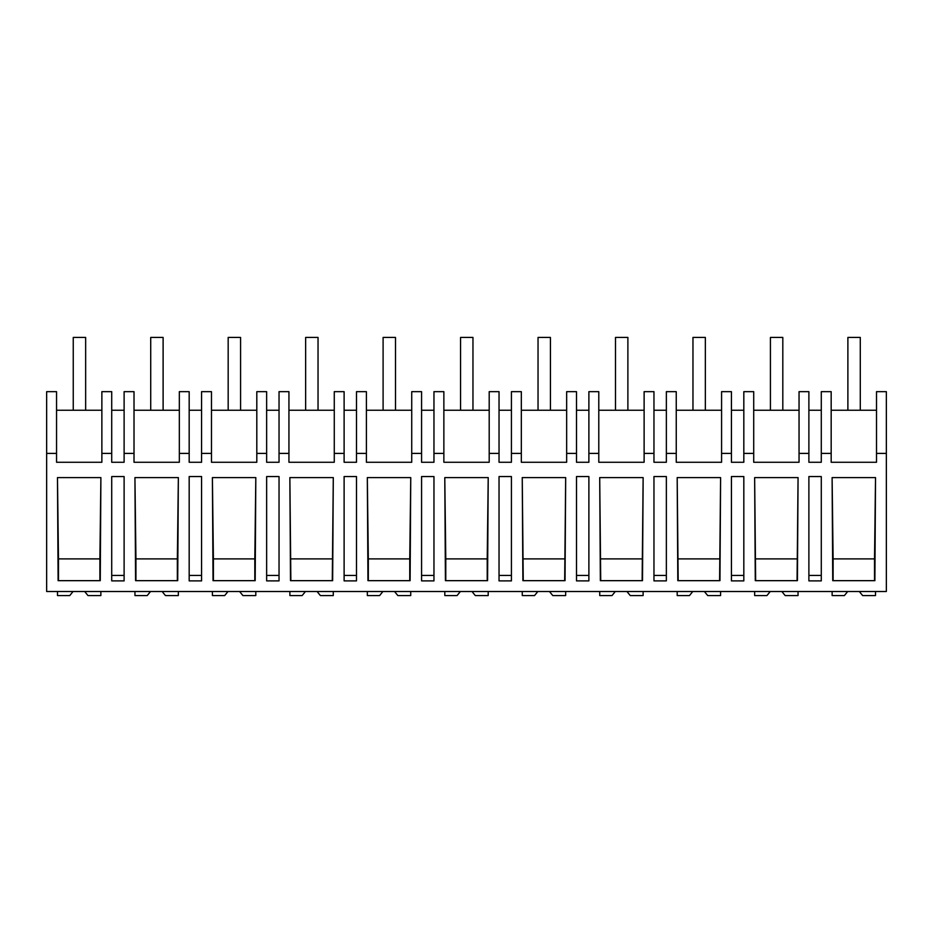 <?xml version="1.0" encoding="UTF-8"?>
<svg xmlns="http://www.w3.org/2000/svg" width="933" height="933" viewBox="0 0 933 933"><rect width="100%" height="100%" fill="white"/><g stroke="black" fill="none" stroke-linecap="round" stroke-linejoin="round"><path stroke-width="1.4" d="M886.35 453.403L886.35 591.51L46.65 591.51L46.65 391.662L56.551 391.662L56.551 462.267L101.872 462.267L101.872 453.403L111.715 453.403L111.715 462.267L124.112 462.267L124.112 453.403L134.014 453.403L134.014 462.267L179.334 462.267L179.334 453.403L189.177 453.403L189.177 462.267L201.575 462.267L201.575 453.403L211.476 453.403L211.476 462.267L256.808 462.267L256.808 453.403L266.64 453.403L266.64 462.267L279.037 462.267L279.037 453.403L288.938 453.403L288.938 462.267L334.271 462.267L334.271 453.403L344.114 453.403L344.114 462.267L356.499 462.267L356.499 453.403L366.401 453.403L366.401 462.267L411.733 462.267L411.733 453.403L421.576 453.403L421.576 462.267L433.962 462.267L433.962 453.403L443.863 453.403L443.863 462.267L489.195 462.267L489.195 453.403L499.038 453.403L499.038 462.267L511.424 462.267L511.424 453.403L521.325 453.403L521.325 462.267L566.658 462.267L566.658 453.403L576.501 453.403L576.501 462.267L588.886 462.267L588.886 453.403L598.788 453.403L598.788 462.267L644.12 462.267L644.12 453.403L653.963 453.403L653.963 462.267L666.36 462.267L666.36 453.403L676.25 453.403L676.25 462.267L721.582 462.267L721.582 453.403L731.425 453.403L731.425 462.267L743.823 462.267L743.823 453.403L753.712 453.403L753.712 462.267L799.045 462.267L799.045 453.403L808.888 453.403L808.888 462.267L821.285 462.267L821.285 453.403L831.175 453.403L831.175 462.267L876.507 462.267L876.507 453.403L886.35 453.403L886.35 391.662L876.507 391.662L876.507 453.403M46.65 453.403L56.551 453.403M100.892 477.603L100.263 580.664L58.114 580.664L57.473 477.603L100.892 477.603L99.889 558.89L58.476 558.89L57.473 477.603M821.285 476.541L808.888 476.541L808.888 580.886L821.285 580.886L821.285 476.541M124.112 580.886L111.715 580.886L111.715 476.541L124.112 476.541L124.112 580.886M754.645 477.603L755.275 580.664L797.423 580.664L798.065 477.603L754.645 477.603L755.648 580.664M588.886 580.886L576.501 580.886L576.501 476.541L588.886 476.541L588.886 580.886M272.844 476.541L266.64 476.541L266.64 580.886L279.037 580.886L279.037 476.541L272.844 476.541M350.307 476.541L344.114 476.541L344.114 580.886L356.499 580.886L356.499 476.541L350.307 476.541M178.355 477.603L177.725 580.664L135.577 580.664L134.935 477.603L178.355 477.603L177.352 558.89L135.938 558.89L134.935 477.603M201.575 580.886L189.177 580.886L189.177 476.541L201.575 476.541L201.575 580.886M332.649 580.664L290.501 580.664L289.86 477.603L333.291 477.603L332.649 580.664M410.753 477.603L367.322 477.603L367.964 580.664L410.112 580.664L410.753 477.603L409.75 558.89L368.325 558.89L367.322 477.603M677.183 477.603L677.813 580.664L719.961 580.664L720.603 477.603L677.183 477.603L678.186 580.664M666.36 580.886L653.963 580.886L653.963 476.541L666.36 476.541L666.36 580.886M488.216 477.603L444.784 477.603L445.426 580.664L487.574 580.664L488.216 477.603L487.213 558.89L445.787 558.89L444.784 477.603M565.036 580.664L522.888 580.664L522.247 477.603L565.678 477.603L565.036 580.664M505.231 476.541L499.038 476.541L499.038 580.886L511.424 580.886L511.424 476.541L505.231 476.541M599.709 477.603L600.351 580.664L642.499 580.664L643.14 477.603L599.709 477.603L600.724 580.664M427.769 580.886L421.576 580.886L421.576 476.541L433.962 476.541L433.962 580.886L427.769 580.886M255.817 477.603L212.397 477.603L213.039 580.664L255.187 580.664L255.817 477.603L254.814 558.89L213.4 558.89L212.397 477.603M875.527 477.603L874.886 580.664L832.737 580.664L832.108 477.603L875.527 477.603L874.524 558.89L833.111 558.89L832.108 477.603M737.618 580.886L731.425 580.886L731.425 476.541L743.823 476.541L743.823 580.886L737.618 580.886M124.112 410.252L111.715 410.252M101.872 453.403L101.872 391.662L111.715 391.662L111.715 453.403M101.872 410.252L56.551 410.252M124.112 575.416L111.715 575.416M58.476 580.664L58.476 558.89M99.889 580.664L99.889 558.89M831.175 453.403L831.175 391.662L821.285 391.662L821.285 453.403M821.285 410.252L808.888 410.252M821.285 575.416L808.888 575.416M874.524 580.664L874.524 558.89M833.111 580.664L833.111 558.89M876.507 410.252L831.175 410.252M134.014 453.403L134.014 391.662L124.112 391.662L124.112 453.403M189.177 453.403L189.177 391.662L179.334 391.662L179.334 453.403M201.575 575.416L189.177 575.416M177.352 580.664L177.352 558.89M135.938 580.664L135.938 558.89M201.575 410.252L189.177 410.252M179.334 410.252L134.014 410.252M211.476 453.403L211.476 391.662L201.575 391.662L201.575 453.403M266.64 453.403L266.64 391.662L256.808 391.662L256.808 453.403M279.037 575.416L266.64 575.416M254.814 580.664L254.814 558.89M213.4 580.664L213.4 558.89M279.037 410.252L266.64 410.252M256.808 410.252L211.476 410.252M288.938 453.403L288.938 391.662L279.037 391.662L279.037 453.403M344.114 453.403L344.114 391.662L334.271 391.662L334.271 453.403M356.499 575.416L344.114 575.416M332.276 580.664L333.291 477.603M290.863 580.664L289.86 477.603M332.276 558.89L290.863 558.89M356.499 410.252L344.114 410.252M334.271 410.252L288.938 410.252M366.401 453.403L366.401 391.662L356.499 391.662L356.499 453.403M421.576 453.403L421.576 391.662L411.733 391.662L411.733 453.403M433.962 575.416L421.576 575.416M409.75 580.664L409.75 558.89M368.325 580.664L368.325 558.89M433.962 410.252L421.576 410.252M411.733 410.252L366.401 410.252M443.863 453.403L443.863 391.662L433.962 391.662L433.962 453.403M499.038 453.403L499.038 391.662L489.195 391.662L489.195 453.403M511.424 575.416L499.038 575.416M487.213 580.664L487.213 558.89M445.787 580.664L445.787 558.89M511.424 410.252L499.038 410.252M489.195 410.252L443.863 410.252M521.325 453.403L521.325 391.662L511.424 391.662L511.424 453.403M576.501 453.403L576.501 391.662L566.658 391.662L566.658 453.403M588.886 575.416L576.501 575.416M564.675 580.664L565.678 477.603M523.25 580.664L522.247 477.603M564.675 558.89L523.25 558.89M588.886 410.252L576.501 410.252M566.658 410.252L521.325 410.252M598.788 453.403L598.788 391.662L588.886 391.662L588.886 453.403M653.963 453.403L653.963 391.662L644.12 391.662L644.12 453.403M666.36 575.416L653.963 575.416M642.137 580.664L643.14 477.603M642.137 558.89L600.724 558.89M666.36 410.252L653.963 410.252M644.12 410.252L598.788 410.252M676.25 453.403L676.25 391.662L666.36 391.662L666.36 453.403M731.425 453.403L731.425 391.662L721.582 391.662L721.582 453.403M743.823 575.416L731.425 575.416M719.6 580.664L720.603 477.603M719.6 558.89L678.186 558.89M743.823 410.252L731.425 410.252M721.582 410.252L676.25 410.252M753.712 453.403L753.712 391.662L743.823 391.662L743.823 453.403M808.888 453.403L808.888 391.662L799.045 391.662L799.045 453.403M797.062 580.664L798.065 477.603M797.062 558.89L755.648 558.89M799.045 410.252L753.712 410.252M84.681 591.51L87.994 595.569L100.869 595.569L100.869 591.51M73.066 591.51L69.753 595.569L57.496 595.569L57.496 591.51M162.144 591.51L165.456 595.569L178.343 595.569L178.343 591.51M150.528 591.51L147.216 595.569L134.958 595.569L134.958 591.51M239.606 591.51L242.918 595.569L255.805 595.569L255.805 591.51M227.99 591.51L224.678 595.569L212.421 595.569L212.421 591.51M317.068 591.51L320.381 595.569L333.268 595.569L333.268 591.51M305.453 591.51L302.14 595.569L289.883 595.569L289.883 591.51M394.531 591.51L397.843 595.569L410.73 595.569L410.73 591.51M382.915 591.51L379.603 595.569L367.345 595.569L367.345 591.51M471.993 591.51L475.305 595.569L488.192 595.569L488.192 591.51M460.377 591.51L457.065 595.569L444.808 595.569L444.808 591.51M549.455 591.51L552.779 595.569L565.655 595.569L565.655 591.51M537.851 591.51L534.527 595.569L522.27 595.569L522.27 591.51M626.929 591.51L630.241 595.569L643.117 595.569L643.117 591.51M615.313 591.51L612.001 595.569L599.732 595.569L599.732 591.51M704.392 591.51L707.704 595.569L720.579 595.569L720.579 591.51M692.776 591.51L689.464 595.569L677.195 595.569L677.195 591.51M781.854 591.51L785.166 595.569L798.042 595.569L798.042 591.51M770.238 591.51L766.926 595.569L754.657 595.569L754.657 591.51M859.316 591.51L862.628 595.569L875.504 595.569L875.504 591.51M847.7 591.51L844.388 595.569L832.131 595.569L832.131 591.51M73.252 337.431L85.649 337.431L85.649 410.252L73.252 410.252L73.252 337.431M150.714 337.431L163.112 337.431L163.112 410.252L150.714 410.252L150.714 337.431M228.177 337.431L240.574 337.431L240.574 410.252L228.177 410.252L228.177 337.431M305.639 337.431L318.036 337.431L318.036 410.252L305.639 410.252L305.639 337.431M383.101 337.431L395.499 337.431L395.499 410.252L383.101 410.252L383.101 337.431M460.564 337.431L472.961 337.431L472.961 410.252L460.564 410.252L460.564 337.431M538.038 337.431L550.423 337.431L550.423 410.252L538.038 410.252L538.038 337.431M615.5 337.431L627.886 337.431L627.886 410.252L615.5 410.252L615.5 337.431M692.962 337.431L705.348 337.431L705.348 410.252L692.962 410.252L692.962 337.431M770.425 337.431L782.81 337.431L782.81 410.252L770.425 410.252L770.425 337.431M847.887 337.431L860.284 337.431L860.284 410.252L847.887 410.252L847.887 337.431"/></g></svg>
